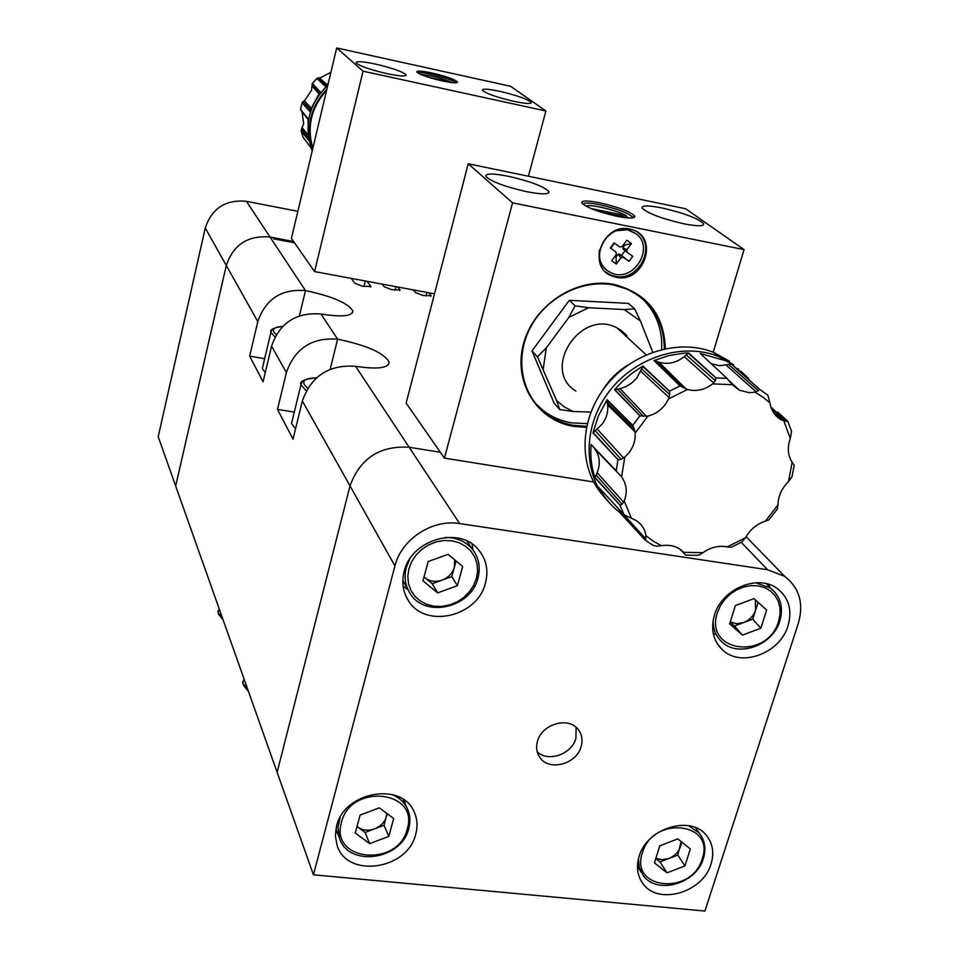 <?xml version="1.0" encoding="UTF-8"?>
<svg xmlns="http://www.w3.org/2000/svg" width="959" height="959" viewBox="0 0 959 959"><rect width="100%" height="100%" fill="white"/><g stroke="black" fill="none" stroke-linecap="round" stroke-linejoin="round"><path stroke-width="1.44" d="M242.795 681.465L243.562 685.361L247.758 689.449M244.125 679.2L242.723 682.305L242.999 683.683L247.566 688.886M244.569 686.704L248.441 691.367M292.123 420.989L291.536 423.387L295.516 428.913M217.885 611.039L218.508 614.192L222.392 617.872M219.132 609.025L218.065 612.777L222.212 617.356M219.275 615.222L223.087 619.838M262.778 366.59L262.322 368.472L265.247 372.691M424.034 576.922L424.969 577.762C429.884 581.478 435.566 582.281 442.027 580.159C448.356 577.63 452.492 573.278 454.41 567.093L456.076 560.979M448.081 554.326L462.67 566.469L457.407 585.685L437.64 592.878L422.979 580.866L428.17 561.518L448.081 554.326M457.407 585.685L451.809 576.599L454.41 567.093L454.71 559.84M451.809 576.599L432.221 583.719L437.64 592.878M432.221 583.719L424.022 576.97M293.634 241.524L270.054 237.053C247.961 235.123 233.373 244.593 226.3 265.463L175.653 485.973L158.199 436.693L205.262 227.99C211.867 208.295 225.581 199.4 246.403 201.318L297.865 211.304M294.521 242.795L273.854 238.887L273.015 237.616L270.054 237.053C247.961 235.123 233.373 244.593 226.3 265.463L175.653 485.973L277.127 772.319L350.011 485.889C360.057 458.378 379.776 445.503 409.157 447.254L440.361 452.276L409.157 447.254L459.661 523.566L767.584 569.742L784.726 576.407C799.374 587.831 803.93 603.415 798.379 623.158L704.925 911.05L313.437 874.8L394.928 565.93C401.341 539.222 432.485 518.867 459.661 523.566M363.941 286.489L365.307 280.987M351.258 278.386L354.902 283.277L362.37 286.202L370.929 286.501L367.021 281.311M352.325 313.03L352.84 310.956C352.361 316.242 341.752 317.261 320.977 314.001C296.187 312.083 279.716 322.799 271.577 346.139L286.393 372.536C294.881 348.381 311.963 337.268 337.628 339.174C366.614 345.228 383.78 352.84 389.126 361.999C388.779 368.124 377.594 369.563 355.585 366.302C328.973 364.42 311.231 375.976 302.349 400.982L350.011 485.889C360.057 458.378 379.776 445.503 409.157 447.254L355.585 366.302M264.66 358.69L249.664 356.125L257.803 321.589C265.619 298.992 281.514 288.659 305.489 290.601C332.305 296.295 348.081 303.092 352.84 310.956M413.269 289.882L415.487 292.555L422.979 295.468L431.202 295.768L428.733 292.747M382.114 284.104L384.211 286.777L391.68 289.678L400.059 289.99L397.733 287.005M249.664 356.125L263.078 381.79L271.577 346.139M294.293 412.118L277.487 409.373L293.022 439.102L302.349 400.982M277.487 409.373L286.393 372.536M274.19 238.947L273.015 237.616M425.928 296.007L426.863 292.399M395.012 290.301L395.935 286.669M639.054 856.627C636.165 866.552 637.291 875.303 642.446 882.903C657.071 905.931 703.031 892.997 711.063 863.855C714.335 852.971 712.813 843.524 706.483 835.529C690.816 814.527 646.594 828.204 639.054 856.627M336.549 826.25L335.386 835.888L337.029 845.107C346.631 878.756 407.767 869.933 415.738 834.198C417.836 826.37 417.321 818.986 414.204 812.045C402.181 781.273 343.897 791.631 336.549 826.25M335.59 831.321L337.436 832.808M404.147 571.528C401.521 582.113 402.9 591.751 408.294 600.43C424.873 629.092 477.702 616.913 485.458 583.012C488.658 570.425 486.357 559.361 478.577 549.831C459.673 525.508 411.171 539.449 404.147 571.528M403.14 586.297L407.935 589.581M714.371 615.33C710.475 629.536 713.28 641.151 722.798 650.166C741.355 667.836 780.254 653.151 788.046 625.736C792.41 610.188 788.897 597.865 777.533 588.73C758.281 573.542 721.612 588.898 714.371 615.33M713.244 633.527L715.594 634.343M537.46 741.379C535.853 747.265 536.584 752.527 539.665 757.178C548.584 771.671 576.683 764.359 581.154 746.498C582.904 740.18 581.993 734.606 578.409 729.763C568.987 716.193 541.739 723.853 537.46 741.379M537.184 751.724C547.961 762.633 571.864 754.313 575.927 738.31L576.071 727.318M313.437 874.8L277.127 772.319L350.011 485.889L394.928 565.93M769.55 587.064L768.974 584.427M472.907 549.879L472.188 544.089M404.83 803.055L405.046 800.693M655.86 858.305L662.082 859.755L668.903 858.497C674.645 856.075 678.492 852.131 680.446 846.653L681.885 842.134M677.809 838.849L690.348 848.943L684.93 865.905L667.032 872.846L654.422 862.86L659.792 845.814L677.809 838.849M684.93 865.905L677.773 855.056L681.118 841.511M677.773 855.056L660.02 861.937L667.032 872.846M660.02 861.937L655.776 858.569M357.036 826.466L357.959 827.209C362.778 830.482 368.316 831.045 374.573 828.876C380.699 826.358 384.667 822.211 386.465 816.457L387.208 813.688M379.368 807.826L393.693 818.53L388.803 836.392L369.659 843.632L355.274 833.047L360.093 815.09L379.368 807.826M388.803 836.392L384.056 825.303L386.957 813.496M384.056 825.303L365.079 832.472L369.659 843.632M365.079 832.472L357.024 826.514M730.243 621.911L736.608 623.722L743.609 622.583C749.53 620.161 753.534 616.026 755.608 610.164L758.101 602.336M753.978 598.632L766.673 610.02L760.859 628.217L742.41 635.122L729.643 623.841L735.397 605.549L753.978 598.632M760.859 628.217L752.743 619.166L755.608 610.164L755.308 599.819M752.743 619.166L734.45 625.999L742.41 635.122M734.45 625.999L730.159 622.199M456.028 82.846C453.175 80.376 445.204 77.571 432.089 74.466C424.238 72.788 419.491 72.297 417.848 72.968M432.101 73.016C446.414 76.432 454.926 79.441 457.611 82.042C457.443 83.409 452.36 83.049 442.375 80.976C428.289 77.631 419.766 74.658 416.781 72.033C416.686 70.534 421.792 70.858 432.101 73.016M386.801 73.603C399.603 76.252 406.029 76.66 406.077 74.85C402.708 71.685 392.531 68.101 375.508 64.073C362.706 61.4 356.221 60.968 356.053 62.791C359.337 65.931 369.587 69.539 386.801 73.603M513.784 101.318C525.484 103.74 531.286 104.111 531.202 102.397C527.546 99.137 517.129 95.456 499.951 91.369C488.251 88.911 482.389 88.54 482.377 90.242C485.937 93.491 496.414 97.183 513.784 101.318M307.899 136.873L301.462 129.237L303.667 123.639L302.097 112.011L300.515 109.398L302.073 102.757L309.697 111.364L320.09 91.764L312.274 83.457L311.531 90.266L304.854 100.287L302.073 102.757M326.168 85.279L317.98 77.991L320.21 77.799L330.903 72.321M312.874 148.142C306.64 126.768 311.219 107.492 326.623 90.338M312.61 149.28C305.669 126.9 310.44 106.809 326.935 88.995M317.98 77.991L316.961 78.446L325.173 86.214L328.254 83.457M300.623 109.53L307.971 118.7M301.462 129.237L301.162 130.927L308.582 140.35L307.983 118.604L302.84 112.263M312.202 150.971L310.668 147.302L303.044 137.209L301.138 130.856L308.474 139.87M319.97 91.92L312.298 83.457L316.926 78.374L325.317 86.07M325.257 86.13L319.779 81.107M309.745 111.208L304.71 105.766M312.418 83.565L314.732 86.034M308.522 140.086L303.715 134.164M434.487 293.814L314.564 271.589L363.065 71.182L545.899 110.992L528.409 176.228M363.065 71.182L336.693 47.95L291.428 238.359L314.564 271.589M336.693 47.95L510.584 86.286L545.899 110.992M421.109 74.598C431.059 75.341 441.272 77.919 451.737 82.306L427.906 77.092M606.148 269.623C600.514 264.576 598.272 258.019 599.435 249.951M615.079 230.879L627.426 229.716L635.757 233.576M635.457 233.349L630.063 230.616C607.778 222.116 587.831 258.307 607.718 270.87L611.542 272.967C633.623 283.385 655.872 246.751 635.457 233.349M600.418 211.951L629.104 217.945M664.311 348.86C663.904 320.881 651.425 300.934 626.874 289.043L613.592 284.991C582.197 278.805 545.863 297.434 530.207 327.894C514.36 358.282 521.552 395.264 546.031 413.557C554.194 419.658 563.424 423.59 573.734 425.364L586.668 426.299M535.697 403.631L543.873 411.075C552.012 417.153 561.219 421.085 571.504 422.859L587.28 423.674M665.378 348.632C664 314.492 646.905 293.094 614.084 284.427C576.755 276.863 533.791 304.866 523.59 343.49C512.825 382.018 536.884 420.569 573.77 426.407L586.452 427.354M632.88 217.885L632.772 217.285C628.457 213.006 617.44 208.822 599.711 204.723C589.689 202.769 584.055 202.577 582.832 204.171M617.128 216.326C598.356 212.011 586.584 207.588 581.813 203.056C581.178 200.467 587.124 200.371 599.627 202.769C618.807 207.216 630.554 211.711 634.858 216.243C635.05 218.58 629.14 218.616 617.128 216.326M605.728 272.032L610.823 275.065L615.043 276.324C638.119 282.054 656.879 246.763 638.071 232.689M629.787 229.093C603.007 222.392 586.249 266.854 611.902 275.988L616.122 277.259C643.741 283.936 659.696 237.305 632.149 229.704L629.787 229.093M661.95 207.935C648.26 205.274 641.631 205.31 642.074 208.019C647.505 213.318 661.494 218.592 684.043 223.843C697.708 226.444 704.242 226.396 703.642 223.675C698.056 218.352 684.151 213.102 661.95 207.935M508.378 176.276C493.058 173.315 485.518 173.327 485.769 176.3C490.696 181.419 504.302 186.537 526.611 191.668C541.907 194.581 549.351 194.545 548.92 191.572C543.849 186.43 530.327 181.335 508.378 176.276M669.718 394.628L669.466 391.164L642.926 366.026L631.873 373.315L621.78 381.97L614.527 389.75L619.958 388.551C626.922 386.921 632.664 383.168 637.184 377.319L641.583 368.855L669.718 394.628L668.591 398.884L665.426 404.302C660.919 410.32 655.081 414.264 647.924 416.122L639.929 415.81L632.772 425.34L607.071 399.711L598.416 415.822L592.926 432.869L618.123 459.805L621.06 459.349L624.765 457.155L621.612 476.959C626.706 484.259 627.582 492.291 624.237 501.03L622.127 504.278L620.005 505.165L624.009 514.755L599.195 487.843C604.206 497.541 610.979 505.669 619.514 512.226L645.059 540.001L646.006 535.745L653.283 541.2L661.266 545.683C668.231 544.616 674.357 545.695 679.643 548.92L685.757 555.129L696.725 555.345L699.447 554.913L702.947 552.672C710.907 547.193 719.022 545.263 727.294 546.894L731.273 547.277L741.882 541.931L745.479 537.699C750.094 529.584 756.759 524.046 765.474 521.097L768.842 519.874L777.353 509.061L778.001 504.782C778.157 496.163 781.669 488.419 788.526 481.574L792.074 476.539L794.184 465.187L792.122 462.25C787.795 455.417 787.195 447.457 790.312 438.359L791.559 431.37L787.878 421.445M592.926 432.869L602.18 424.106C606.484 418.172 608.318 411.807 607.67 404.998L607.287 402.648L634.211 428.877L635.146 433.12C635.577 440.205 633.551 446.702 629.068 452.636L624.765 457.155M711.326 363.797L719.562 365.715L728.516 364.468L758.353 390.804L754.901 392.183L749.171 392.675L739.413 390.241L732.292 384.703L727.018 378.397L716.001 377.93L688.67 352.948L683.683 353.2L668.699 355.633L653.978 360.548L680.051 385.902L687.459 389.486L668.591 398.884M653.978 360.548L658.929 362.19C667.824 364.78 676.275 362.922 684.258 356.64L686.176 354.89L715.378 380.699L712.633 383.888C704.829 389.905 696.438 391.763 687.459 389.486M624.009 514.755L636.177 520.533C641.739 524.249 645.011 529.32 646.006 535.745M738.718 369.383L737.986 368.712M729.475 361.267L713.82 352.504C678.289 337.88 630.315 353.176 604.47 387.856C578.397 422.404 578.84 469.922 604.35 496.978M748.583 378.314L740.48 370.965M777.701 412.034L787.854 421.385L781.813 420.15C775.256 416.674 771.3 410.884 769.909 402.792L767.847 395.192L759.36 389.162L731.453 363.941L725.495 360.716L700.214 353.475L727.018 378.397M559.744 409.565L572.955 411.471L564.168 406.832L556.592 400.502L537.436 356.82L531.981 350.922L554.17 403.319L559.744 409.565L556.592 400.502M627.174 335.962L621.084 330.34L617.212 328.038C580.842 307.635 540.48 369.79 575.88 391.092M652.743 352.169L640.384 320.953L634.642 308.858L628.421 303.38L569.31 300.335L531.981 350.922M572.955 411.471L590.948 412.118M569.31 300.335L575.1 305.837L568.831 317.429L546.27 347.949L537.436 356.82M634.642 308.858L624.189 309.541L588.538 307.731L575.1 305.837M624.189 309.541L640.384 320.953M568.831 317.429L588.538 307.731M543.25 368.927L546.27 347.949M594.952 477.774L597.133 472.703C600.718 463.617 599.795 455.513 594.364 448.392L620.785 475.928L591.14 444.508C590.157 456.172 591.427 467.261 594.952 477.774L620.005 505.165M614.527 389.75L639.929 415.81M759.324 389.114L767.847 395.192M758.353 390.804L759.36 389.162M715.378 380.699L716.001 377.93M634.211 428.877L632.772 425.34M620.785 475.928L621.612 476.959M661.266 545.683L656.987 546.246L653.678 545.599L649.627 543.142L653.523 545.467M680.842 549.747L685.493 554.662M682.484 551.089L684.462 553.175M645.886 539.03L619.094 509.457L619.514 512.226M619.442 512.01L636.824 531.058M591.14 444.508L618.135 473.099M591.247 444.7L607.299 461.447M595.012 477.534L612.01 496.426M607.071 399.711L607.287 402.648M607.059 399.951L623.638 416.242M593.106 432.677L609.984 451.126M642.926 366.026L641.583 368.855M642.794 366.23L660.02 382.233M614.767 389.654L631.837 407.491M688.67 352.948L686.176 354.89M688.454 353.08L706.268 369.035M654.218 360.572L671.732 377.81M731.453 363.941L728.516 364.468M731.226 363.952L749.411 380.16M726.754 378.146L700.214 353.475M700.382 353.619L718.471 370.45M628.133 364.923C617.56 371.361 609.061 379.848 602.636 390.385M713.232 352.265L744.064 249.628L685.637 208.75L468.22 163.785L406.137 403.116L444.437 458.126L593.633 481.981M744.064 249.628L512.562 202.84L444.437 458.126M512.562 202.84L468.22 163.785M661.662 349.484C662.597 328.721 655.848 311.495 641.427 297.805M585.973 206.185C589.03 203.584 617.368 210.285 626.311 215.715L590.972 208.523M627.282 217.417L626.311 215.715M622.847 247.698L626.85 249.772L627.102 252.253L622.966 248.956L622.847 247.698L624.717 245.096L623.794 244.353M626.85 249.772L631.442 243.562L626.838 240.241L622.235 246.451L619.754 246.966L614.072 242.879L610.344 247.949L616.026 252.025L616.289 254.507L611.698 260.716L616.313 264.001L616.074 256.988L618.052 254.303L619.322 254.027L623.374 257.3L620.893 257.815L618.052 254.303M627.102 252.253L632.748 256.317L629.02 261.351L623.374 257.3M619.322 254.027L621.6 255.657L625.04 250.611M629.02 261.351L621.6 255.657M616.026 252.025L610.344 247.949M614.443 243.142L610.895 247.973M620.893 257.815L616.313 264.001M615.019 256.221L616.074 256.988M631.442 243.562L624.717 245.096M306.221 390.84L300.982 384.679L302.385 381.562M316.47 377.834C303.272 378.278 300.347 381.754 307.719 388.239M274.945 337.029L270.953 332.222L272.008 329.788M282.629 326.456C273.123 327.091 271.025 329.8 276.312 334.583M477.942 578.217C471.001 607.97 424.825 618.471 410.044 593.345C405.178 585.637 403.919 577.066 406.256 567.632L409.673 559.145M445.168 537.472C456.292 537.376 465.235 541.14 471.996 548.752C478.733 557.119 480.711 566.805 477.93 577.798M476.419 578.409L477.582 571.049L477.007 563.796L474.729 557.023L470.833 551.053L465.523 546.21L459.049 542.722L451.749 540.792L443.981 540.516L436.141 541.907L428.625 544.904L421.828 549.351L416.098 555.021L411.711 561.638L408.906 568.843L407.815 576.275L408.486 583.563L410.884 590.324L414.875 596.234L420.258 600.993L426.743 604.374L434.019 606.208L441.715 606.412L449.459 604.985L456.868 602.012L463.569 597.613L469.239 592.027L473.59 585.517L476.419 578.409M257.803 321.589L205.262 227.99M299.4 315.835L305.489 290.601L246.403 201.318M370.582 286.993L370.785 286.202M320.977 314.001L337.628 339.174L330.184 369.251M430.795 296.271L431.023 295.432M399.687 290.481L399.891 289.678M741.223 542.314L767.584 569.742M688.574 825.687L699.291 833.107L701.005 835.457M702.168 858.904C715.702 822.151 652.707 815.294 642.35 852.851C629.5 889.88 691.93 895.718 702.168 858.904M703.331 858.653C696.114 884.282 655.908 895.274 642.83 874.86L639.293 867.451L638.418 858.964M335.938 828.948L339.414 837.926L337.952 827.269L340.253 817.188M391.871 794.46C399.148 797.42 404.338 802.204 407.443 808.797C410.14 814.874 410.584 821.336 408.75 828.18M407.215 829.091C419.778 790.396 350.491 782.856 341.452 822.438C329.692 861.446 398.273 867.847 407.215 829.091M755.752 582.772L770.497 588.071L775.375 592.698M778.624 621.24L780.075 614.275L779.931 607.431L778.193 601.041L774.944 595.431L770.341 590.876L764.611 587.627L758.03 585.841L750.957 585.613L743.716 586.98L736.692 589.845L730.255 594.089L724.716 599.471L720.365 605.74L717.428 612.561C703.702 652.264 767.572 660.775 778.624 621.24M779.787 621.12C772.846 645.191 738.754 657.838 722.271 642.23C716.025 636.632 712.981 629.332 713.148 620.329M307.527 134.152L302.181 127.751M310.92 107.768L304.207 100.755M312.346 83.481L316.961 78.446M300.551 109.434L302.097 102.841M303.068 137.257L301.162 130.927M312.298 150.563C303.38 126.001 308.57 104.195 327.858 85.135M312.31 150.563C303.392 126.001 308.57 104.195 327.858 85.147M326.935 84.584L319.443 77.883M319.299 92.771L311.999 84.524M318.724 93.526L312.023 85.986M310.356 109.35L302.924 101.666M309.781 111.076L302.073 102.781M307.923 118.988L300.922 110.213M307.899 119.108L301.713 111.352M640.696 371.229L669.118 397.553M607.67 404.998L634.978 431.766M769.909 402.792L762.789 397.014L754.901 392.183M732.292 384.703L712.633 383.888M647.924 416.122L635.146 433.12M624.237 501.03L631.37 518.148M645.215 540.085L648.512 542.41M617.968 459.685L616.205 470.773M680.051 385.902L669.466 391.164M713.82 352.504L718.579 356.544L733.623 364.756L720.892 357.527C685.277 341.452 635.877 356.233 609.169 391.476C582.209 426.563 582.712 475.28 609.121 502.504M727.294 546.894L745.479 537.699M765.474 521.097L778.001 504.782M788.526 481.574L792.122 462.25M790.312 438.359L783.863 421.037M683.731 552.336L702.947 552.672M718.579 356.544C682.724 341.788 634.235 357.419 608.306 392.591C582.149 427.606 583.012 475.556 609.109 502.492M619.754 504.89L595.048 477.414L620.137 505.285M596.042 474.945L622.127 504.278M597.133 472.703L623.674 502.228M591.319 444.832L616.349 470.929M617.716 459.409L593.189 432.581L618.123 459.805M595.287 430.771L621.06 459.349M597.325 429.212L623.638 458.03M607.047 400.131L632.928 425.532M639.677 415.547L614.887 389.606L640.097 415.93M617.5 388.97L643.513 416.494M619.958 388.551L646.522 416.398M642.698 366.398L669.586 391.332M654.374 360.596L680.207 386.033M654.338 360.596L679.787 385.65M656.759 361.339L683.467 387.784M658.929 362.19L686.176 389.054M684.258 356.64L713.688 382.953M688.298 353.176L716.121 378.074M726.131 365.115L756.16 391.859M731.058 363.964L759.432 389.246M771.767 409.337L784.965 421.397M770.916 407.084L786.943 421.66M291.536 423.387L300.982 384.679C299.004 381.502 304.207 379.189 316.59 377.738M262.322 368.472L270.953 332.222C269.551 329.716 273.471 327.75 282.725 326.348M466.925 541.044L471.996 548.752C478.769 557.191 480.783 566.937 478.002 577.977M402.84 580.507L408.043 589.773M388.455 364.648L389.126 361.999M640.684 880.05L642.446 882.903M406.16 596.57L408.294 600.43M717.044 643.309L722.798 650.166M538.514 755.248L539.665 757.178M746.066 536.656L784.726 576.407M695.515 827.653L699.291 833.107C704.901 840.288 706.28 848.703 703.426 858.365M637.471 866.241L641.235 872.294M403.14 799.338L407.443 808.797C410.176 814.958 410.632 821.491 408.81 828.408M339.414 837.926C348.093 867.583 401.509 860.175 408.726 828.708M766.349 583.683L770.497 588.071C780.53 596.246 783.659 607.191 779.859 620.893M456.304 82.834L457.611 82.042M405.909 75.497L406.077 74.85M531.022 103.057L531.202 102.397M543.873 411.075L546.031 413.557M610.823 275.065L611.902 275.988M646.114 354.782L617.212 328.038M725.495 360.716L723.146 358.57M729.511 381.059L739.413 390.241M773.386 412.406L781.813 420.138M548.524 192.999L548.92 191.572M703.235 225.089L703.642 223.675M632.82 217.417L634.858 216.243M632.592 217.921L632.772 217.285"/></g></svg>
